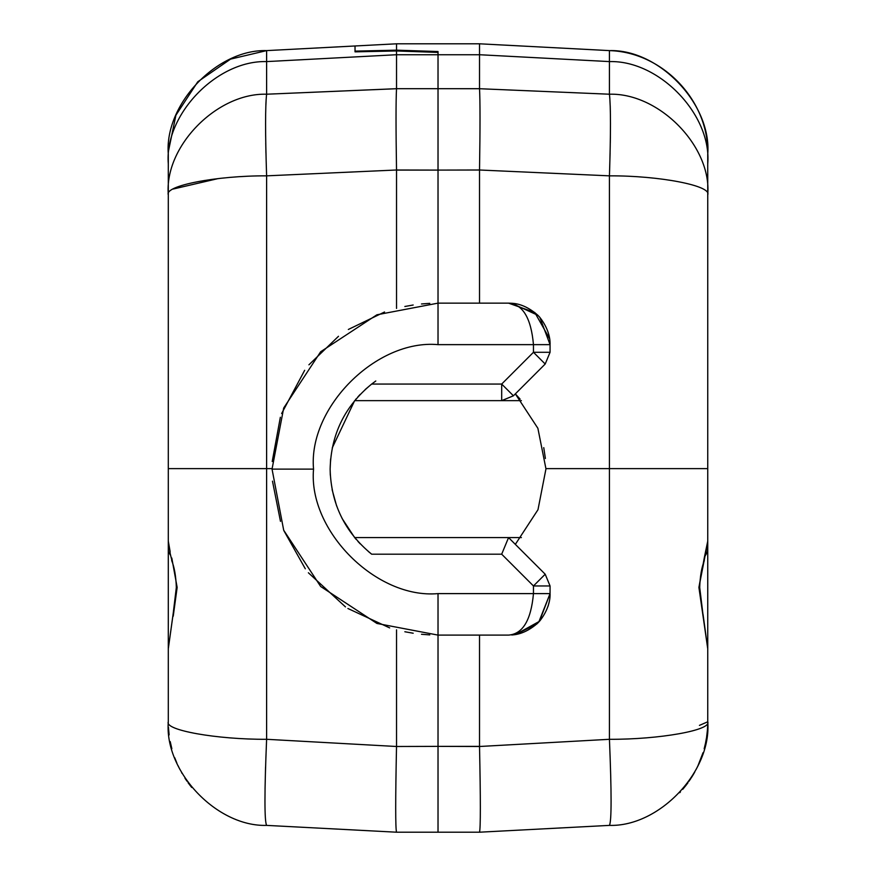 <?xml version="1.0" encoding="UTF-8"?>
<svg xmlns="http://www.w3.org/2000/svg" width="876" height="876" viewBox="0 0 876 876"><rect width="100%" height="100%" fill="white"/><g stroke="black" fill="none" stroke-linecap="round" stroke-linejoin="round"><path stroke-width="1.31" d="M266.6 55.659L266.6 56.962L266.6 55.659M173.218 613.496L168.301 648.788L168.301 721.802C164.206 730.19 216.799 739.552 266.611 739.3L266.611 468.627L168.301 468.627L168.301 154.198C164.206 104.54 216.799 49.111 266.611 50.611C216.799 49.111 164.206 104.54 168.301 154.198C164.206 104.54 216.799 49.111 266.611 50.611C216.799 49.111 164.206 104.54 168.301 154.198L168.301 163.823C164.206 114.811 216.799 60.115 266.611 61.594L266.611 50.611L355.032 45.979L266.611 50.611L266.611 61.594C216.799 60.115 164.206 114.811 168.301 163.823L168.301 194.779C164.206 146.566 216.799 92.757 266.611 94.214L266.611 61.594L266.611 94.214C216.799 92.757 164.206 146.566 168.301 194.779C164.206 185.701 216.799 175.572 266.611 175.846C265.242 133.656 265.242 106.434 266.611 94.214C265.242 106.434 265.242 133.656 266.611 175.846L396.521 169.999L396.532 308.418L396.532 170.097L438.022 170.097L438.022 344.64L550.062 344.64L539.846 317.375L537.93 315.316L511.65 303.271L508.562 303.14C522.797 304.235 531.097 318.065 533.462 344.64C531.097 318.065 522.797 304.235 508.562 303.14L534.765 312.458L549.624 338.771M169.013 733.902L168.619 729.796L169.013 733.902M173.229 616.222L177.149 587.413L171.795 558.012L177.149 587.413L173.229 616.222M171.565 558.023L171.729 560.662C174.401 567.33 175.934 576.244 176.339 587.402L173.196 613.485M539.835 317.375C550.237 330.58 550.248 342.253 550.062 344.64L550.062 352.283L545.2 364.022L550.062 352.283L533.462 352.283L545.2 364.022L533.462 352.283L550.062 352.283L550.062 344.64L533.462 344.64L533.462 352.283L501.685 384.06L513.424 395.799L545.2 364.022L513.424 395.799L501.685 384.06L501.685 400.65L513.424 395.799L501.685 400.65L501.685 384.06L533.462 352.283L533.462 344.64L438.022 344.64C376.428 339.067 307.969 407.526 313.542 469.12L272.042 469.12L283.693 530.221L320.66 586.482L376.921 623.449L438.022 635.1L508.562 635.1C522.764 634.016 531.053 620.186 533.462 593.61C531.053 620.186 522.764 634.016 508.562 635.1L438.022 635.1L438.022 593.61L438.022 635.1L376.921 623.449L320.66 586.482L283.693 530.221L272.042 469.12L283.693 408.03L320.66 351.758L376.921 314.791L438.022 303.14L508.562 303.14L438.022 303.14L438.022 170.097L396.521 169.999C395.864 128.016 395.864 100.926 396.521 88.717C395.864 100.926 395.864 128.016 396.521 169.999L266.611 175.846L266.611 739.3C216.799 739.552 164.206 730.19 168.301 721.802C164.206 771.46 216.799 826.889 266.611 825.389C216.799 826.889 164.206 771.46 168.301 721.802L168.301 551.431L170.678 555.537L168.301 551.431L168.301 648.788L173.163 613.682M168.301 154.198C164.206 104.54 216.799 49.111 266.611 50.611L230.585 59.108L197.779 81.764L175.912 115.216L168.334 151.734M218.102 178.584L173.196 189.03L218.102 178.584M266.151 99.13L265.877 104.704L266.151 99.13M265.603 128.958L265.658 136.645L265.603 128.958M265.756 143.171L265.954 153.059L265.746 143.073M265.559 766.949L265.045 788.674L265.559 766.949M168.301 551.431L168.301 468.627L168.301 541.127L170.119 551.508M188.033 782.662L189.993 785.268L188.033 782.662M191.756 787.48L190.004 785.29L191.756 787.48M170.218 741.6L170.973 745.158L170.218 741.6M174.817 757.97L176.908 763.171M184.956 778.151L185.843 779.509M266.611 825.389C264.41 821.305 264.41 792.616 266.611 739.3C264.41 792.616 264.41 821.305 266.611 825.389L396.521 832.2L438.022 832.2L396.521 832.2C395.426 828.225 395.426 799.668 396.521 746.494C395.426 799.668 395.426 828.225 396.521 832.2L266.611 825.389L396.521 832.2M187.015 781.217L185.701 779.301M175.353 759.382L175.025 758.539M550.062 585.956L545.2 574.218L533.462 585.956L550.062 585.956L550.062 593.61L533.462 593.61L550.062 593.61L550.062 585.956L533.462 585.956L545.2 574.218L550.062 585.956M515.701 634.465L536.769 624.04L538.784 622.037L550.062 593.61L539.463 621.303L515.701 634.465M508.562 537.59L545.2 574.218L508.562 537.59L501.685 554.19L533.462 585.956L533.462 593.61L438.022 593.61C376.428 599.173 307.969 530.714 313.542 469.12C307.969 530.714 376.428 599.173 438.022 593.61L533.462 593.61L533.462 585.956L501.685 554.19L508.562 537.59L354.649 537.59L521.395 537.59M355.043 538.061L356.193 539.43L355.043 538.061M357.901 541.368L360.189 543.832L357.901 541.368M330.132 469.12L330.307 475.164L330.132 469.12C330.975 503.82 344.815 532.181 371.665 554.19L368.248 551.409L371.665 554.19L501.685 554.19L371.665 554.19C344.815 532.181 330.975 503.82 330.132 469.12C330.975 434.419 344.815 406.059 371.665 384.06L501.685 384.06L371.665 384.06L365.204 389.513L371.665 384.06C344.815 406.059 330.975 434.419 330.132 469.12L330.613 458.991M360.178 394.419L357.879 396.894L360.178 394.419M356.193 398.821L355.546 399.565L356.193 398.821M354.649 400.65L501.685 400.65L354.649 400.65L332.245 447.91L354.649 400.65M438.022 52.407L438.022 170.097L438.022 54.75L396.532 54.75L396.532 88.695L438.022 88.695L396.532 88.695L266.611 94.214L396.521 88.717L396.532 54.75L438.022 54.75L438.022 52.407L396.489 50.961L396.532 54.728L266.611 61.594L396.532 54.728L396.489 50.961L438.022 52.407M539.846 620.865C550.281 607.594 550.248 595.91 550.062 593.61L549.876 597.476M549.329 601.374L548.113 606.17M540.339 620.296L537.831 623.022M438.022 832.2L438.022 746.374L396.521 746.494L266.611 739.3L396.521 746.494L438.022 746.374L438.022 635.1L438.022 832.2L479.522 832.2L504.598 830.886L479.522 832.2C480.617 828.214 480.617 799.646 479.522 746.494L479.522 635.1L479.522 746.374L438.022 746.374L479.522 746.494C480.617 799.646 480.617 828.214 479.522 832.2L438.022 832.2L438.022 746.374L438.022 832.2M404.843 306.49L413.176 305.012L404.843 306.49M421.498 303.972L429.787 303.348L421.498 303.972M384.564 311.987L348.341 329.464L384.564 311.987M338.497 336.285L308.91 364.821L338.497 336.285M304.673 370.296L281.634 413.527L304.673 370.296M280.353 417.261L272.217 461.521L280.353 417.261M272.48 481.154L280.484 521.373L272.48 481.154M283.901 530.714L305.308 568.798L283.901 530.714M308.385 572.773L345.472 606.904L308.385 572.773M347.892 608.492L389.656 627.895L347.892 608.492M404.843 631.749L413.176 633.228L404.843 631.749M421.498 634.279L429.787 634.892L421.498 634.279M396.532 629.833L396.532 746.374L396.532 629.833M355.032 51.848L396.489 50.961L355.032 51.848L355.032 51.126L355.032 51.848M272.042 468.627L266.611 468.627L272.042 468.627M332.113 489.695L336.647 506.021L332.113 489.695M342.056 518.406L354.649 537.59L342.056 518.406M371.665 384.06L375.782 380.994M182 773.3L181.65 772.698M170.075 551.519L170.119 553.227M168.51 728.23L169.134 734.898M170.251 741.775L171.849 748.695M174.74 757.773L176.328 761.781M178.025 765.624L179.788 769.237M438.022 303.14L376.921 314.791L320.66 351.758L283.693 408.03L272.042 469.12L313.542 469.12C307.969 407.526 376.428 339.067 438.022 344.64L438.022 170.097L479.522 169.999C480.179 127.995 480.179 100.904 479.522 88.717L438.022 88.695L438.022 170.097L438.022 88.695L479.522 88.695L479.522 54.75L438.022 54.75L438.022 88.695L438.022 54.75L479.522 54.75L479.522 43.8L396.532 43.8L355.032 45.979L396.532 43.8L479.522 43.8L479.522 88.695C480.179 100.904 480.179 127.995 479.522 169.999L438.022 170.097L438.022 303.14M168.301 194.779L168.301 468.627L266.611 468.627L266.611 175.846C216.799 175.572 164.206 185.701 168.301 194.779M705.914 551.562L698.906 587.413L707.742 648.788L707.742 721.802C711.838 771.46 659.245 826.889 609.433 825.389L582.836 826.791L609.433 825.389C659.245 826.889 711.838 771.46 707.742 721.802C711.838 730.19 659.245 739.552 609.433 739.3L609.433 468.627L545.912 468.627L537.886 428.298L515.34 393.882L537.886 428.298L545.912 468.627L609.433 468.627L609.433 175.846L609.433 468.627L707.742 468.627L707.742 194.779C711.838 185.701 659.245 175.572 609.433 175.846C610.802 133.645 610.802 106.434 609.433 94.214L609.86 98.594L609.433 94.214C610.802 106.434 610.802 133.645 609.433 175.846C659.245 175.572 711.838 185.701 707.742 194.779C711.838 146.566 659.245 92.757 609.433 94.214L609.433 50.611L479.522 43.8L609.433 50.611C659.245 49.111 711.838 104.54 707.742 154.198L707.72 168.203L707.742 154.198C711.838 104.54 659.245 49.111 609.433 50.611L609.433 61.594C659.245 60.115 711.838 114.811 707.742 163.823C711.838 114.811 659.245 60.115 609.433 61.594L609.433 94.214C659.245 92.757 711.838 146.566 707.742 194.779L707.709 168.291M705.465 743.406L704.162 748.816L705.465 743.406M702.859 613.518L699.705 587.402C700.11 576.244 701.643 567.33 704.315 560.662M707.742 551.431L707.742 648.788L707.742 551.431L705.388 555.515L707.742 551.431L707.742 541.127L704.249 558.012L707.709 541.806M609.587 171.28L610.09 153.059L609.587 171.28M610.298 142.887L610.386 136.645L610.298 142.887M610.441 128.958L610.452 123.746L610.441 128.958M610.364 111.975L610.211 105.788L610.364 111.975M689.029 781.217L694.832 771.909M705.487 743.286L706.494 737.833M706.593 737.165L707.315 731.142M682.754 789.331L686.039 785.29M679.721 792.703L680.466 791.893M691.219 777.965L694.438 772.621L691.219 777.965M694.044 773.3L692.379 776.125M696.256 769.237L698.019 765.635M707.031 733.891L707.436 729.774L707.031 733.891M707.677 725.481L707.469 729.226M707.129 733.037L706.636 736.858M705.158 744.764L704.184 748.728M701.38 757.565L699.289 762.832M686.05 785.268L688.01 782.662L686.05 785.268M396.532 50.162L355.032 51.126L396.532 50.162L396.532 43.8L396.532 50.162L438.022 51.531L438.022 54.75L438.022 51.531L396.532 50.162L355.032 51.126L396.532 50.162M355.032 45.979L355.032 51.126L355.032 45.979M479.522 303.14L479.522 170.097L479.522 303.14M438.022 635.1L438.022 746.374L438.022 635.1M521.395 400.65L501.685 400.65L521.395 400.65M609.433 825.389L479.522 832.2L609.433 825.389C611.634 821.305 611.634 792.605 609.433 739.3L479.522 746.494L609.433 739.3C659.245 739.552 711.838 730.19 707.742 721.802L707.742 648.788L698.906 587.413L704.249 558.012M515.34 544.357L537.984 509.712L545.912 469.12L537.984 509.712L515.34 544.357M609.433 175.846L479.522 169.999L609.433 175.846M609.433 94.214L479.522 88.717L609.433 94.214M609.433 61.594L479.522 54.728L609.433 61.594M479.522 43.8L479.522 54.728L479.522 43.8M609.444 55.659L609.444 56.951M699.442 725.372L707.742 721.802M707.644 726.182L707.458 729.423M707.742 174.039L707.742 541.127L707.742 468.627L609.433 468.627L609.433 739.3M707.731 167.973L707.742 173.864M515.34 393.882L520.114 399.117M543.755 447.647L545.387 458.509M537.919 315.305C524.385 303.348 513.588 303.457 511.683 303.26L511.65 303.26M511.683 634.98C513.829 634.782 524.582 634.761 537.908 622.945M185.92 779.629L185.504 779.005M170.119 553.216L171.455 558.757M168.291 541.412L170.163 553.128M168.422 727.146L168.608 729.686M176.832 763.204L174.762 757.981M707.742 648.788L703.012 614.131M609.433 50.611C661.851 52.012 707.874 99.415 707.709 151.876C707.874 99.404 661.84 52.012 609.433 50.611M697.526 766.839L703.034 752.692M707.436 729.664L707.698 725.722M690.124 779.629L690.54 779.005M705.881 553.128L707.753 541.412M707.436 729.686L707.677 726.182"/></g></svg>
